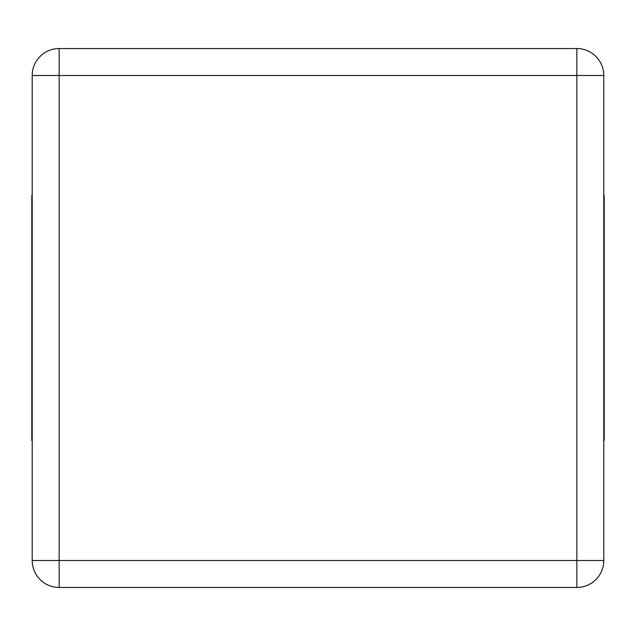 <?xml version="1.0" encoding="UTF-8"?>
<svg xmlns="http://www.w3.org/2000/svg" width="636" height="636" viewBox="0 0 636 636"><rect width="100%" height="100%" fill="white"/><g stroke="black" fill="none" stroke-linecap="round" stroke-linejoin="round"><path stroke-width="0.95" d="M32.205 560.515L32.205 75.485A26.943 26.943 0 0 1 59.156 48.543L576.844 48.543A26.943 26.943 0 0 1 603.795 75.485L603.795 560.515A26.943 26.943 0 0 1 576.844 587.457L59.156 587.457A26.943 26.943 0 0 1 32.205 560.515L59.156 560.515L59.156 75.485L576.844 75.485L576.844 560.515L59.156 560.515L59.156 587.457A26.943 26.943 0 0 1 32.205 560.515M32.205 440.486L31.8 440.486L31.8 195.514L32.205 195.514M603.795 440.486L604.2 440.486L604.2 195.514L603.795 195.514M32.205 75.485L59.156 75.485L59.156 48.543A26.943 26.943 0 0 0 32.205 75.485M576.844 48.543A26.943 26.943 0 0 1 603.795 75.485L576.844 75.485L576.844 48.543M603.795 560.515A26.943 26.943 0 0 1 576.844 587.457L576.844 560.515L603.795 560.515"/></g></svg>

